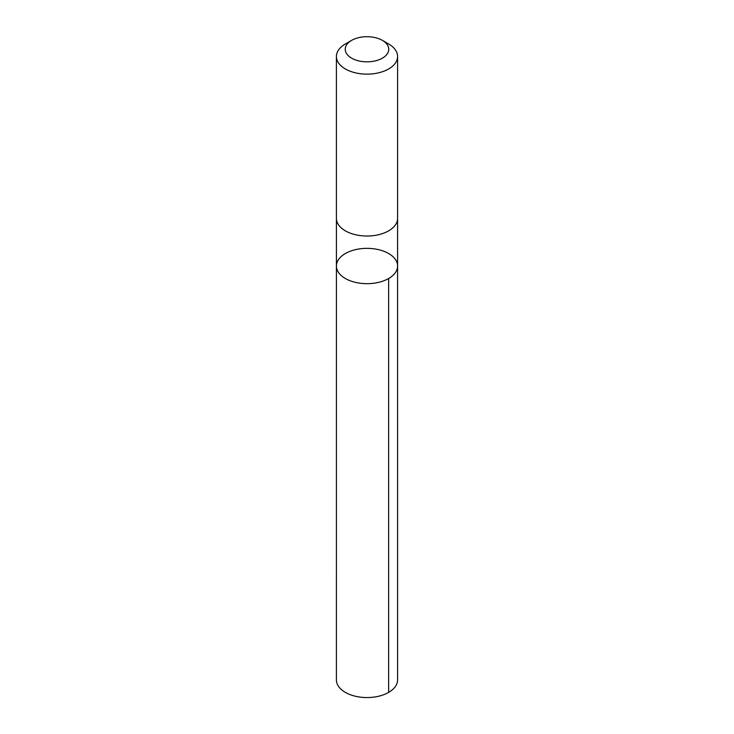 <?xml version="1.0" encoding="UTF-8"?>
<svg xmlns="http://www.w3.org/2000/svg" width="734" height="734" viewBox="0 0 734 734"><rect width="100%" height="100%" fill="white"/><g stroke="black" fill="none" stroke-linecap="round" stroke-linejoin="round"><path stroke-width="1.1" d="M361.734 248.615A30.589 17.662 180 0 1 397.589 266.011A30.589 17.662 180 0 1 367 283.682A30.589 17.662 180 0 1 336.411 266.011A30.589 17.662 180 0 1 361.734 248.615M336.401 679.895A30.599 17.662 0 0 0 372.266 697.3A30.599 17.662 0 0 0 397.599 679.895L397.589 266.011A30.589 17.662 180 0 1 367 283.682A30.589 17.662 180 0 1 336.411 266.011L336.401 679.895M351.614 40.379L345.365 43.985A30.599 17.662 0 0 0 336.401 56.481L336.401 218.365A30.599 17.662 0 0 0 372.266 235.761A30.599 17.662 0 0 0 397.599 218.365L397.599 56.481A30.599 17.662 0 0 0 388.635 43.985L382.386 40.379A21.763 12.57 0 0 0 351.614 40.379A21.763 12.57 0 0 0 347.687 55.059A21.763 12.57 0 0 0 370.743 61.647A21.763 12.57 0 0 0 387.754 53.05A21.763 12.57 0 0 0 382.386 40.379M336.401 56.481A30.599 17.662 0 0 0 372.266 73.877A30.599 17.662 0 0 0 397.599 56.481M388.635 278.507L388.635 692.391M336.411 218.714L336.411 266.011M397.589 218.714L397.589 266.011"/></g></svg>
